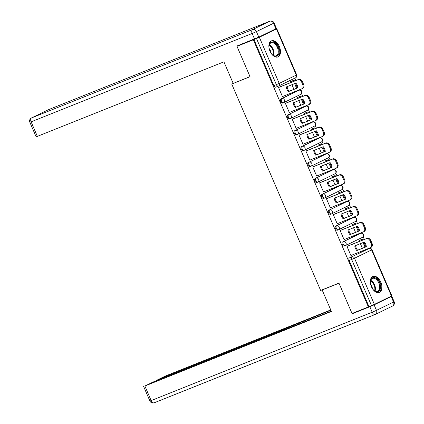 <?xml version="1.0" encoding="UTF-8"?>
<svg xmlns="http://www.w3.org/2000/svg" width="424" height="424" viewBox="0 0 424 424"><rect width="100%" height="100%" fill="white"/><g stroke="black" fill="none" stroke-linecap="round" stroke-linejoin="round"><path stroke-width="0.64" d="M359.78 233.629A2.221 1.341 68.2 0 0 359.727 233.651A2.221 1.341 68.2 0 0 359.674 233.677L342.592 241.977A2.221 1.341 68.2 0 0 342.263 244.606A2.221 1.341 68.2 0 0 344.293 246.079A2.221 1.341 68.2 0 0 344.346 246.053L345.141 245.734M352.938 217.74A2.221 1.341 68.2 0 0 352.879 217.756A2.221 1.341 68.2 0 0 352.826 217.782L335.75 226.087A2.221 1.341 68.2 0 0 335.416 228.711A2.221 1.341 68.2 0 0 337.451 230.184A2.221 1.341 68.2 0 0 337.504 230.163L338.299 229.845M346.09 201.845A2.221 1.341 68.2 0 0 346.037 201.866A2.221 1.341 68.2 0 0 345.984 201.888L328.902 210.193A2.221 1.341 68.2 0 0 328.574 212.816A2.221 1.341 68.2 0 0 330.603 214.29A2.221 1.341 68.2 0 0 330.656 214.268L331.451 213.95M339.248 185.951A2.221 1.341 68.2 0 0 339.189 185.972A2.221 1.341 68.2 0 0 339.136 185.993L322.06 194.298A2.221 1.341 68.2 0 0 321.726 196.922A2.221 1.341 68.2 0 0 323.761 198.395A2.221 1.341 68.2 0 0 323.814 198.374L324.609 198.056M332.4 170.056A2.221 1.341 68.2 0 0 332.347 170.077A2.221 1.341 68.2 0 0 332.294 170.098L315.212 178.403A2.221 1.341 68.2 0 0 314.884 181.032A2.221 1.341 68.2 0 0 316.914 182.506A2.221 1.341 68.2 0 0 316.966 182.479L317.762 182.161M325.558 154.161A2.221 1.341 68.2 0 0 325.5 154.182A2.221 1.341 68.2 0 0 325.447 154.209L308.37 162.514A2.221 1.341 68.2 0 0 308.036 165.137A2.221 1.341 68.2 0 0 310.071 166.611A2.221 1.341 68.2 0 0 310.124 166.584L310.919 166.266M318.71 138.272A2.221 1.341 68.2 0 0 318.657 138.288A2.221 1.341 68.2 0 0 318.604 138.314L301.522 146.619A2.221 1.341 68.2 0 0 301.194 149.243A2.221 1.341 68.2 0 0 303.224 150.716A2.221 1.341 68.2 0 0 303.277 150.695L304.072 150.377M311.868 122.377A2.221 1.341 68.2 0 0 311.81 122.398A2.221 1.341 68.2 0 0 311.757 122.419L294.68 130.725A2.221 1.341 68.2 0 0 294.351 133.348A2.221 1.341 68.2 0 0 296.381 134.821A2.221 1.341 68.2 0 0 296.434 134.8L297.229 134.482M305.02 106.482A2.221 1.341 68.2 0 0 304.967 106.504A2.221 1.341 68.2 0 0 304.914 106.525L287.832 114.83A2.221 1.341 68.2 0 0 287.504 117.453A2.221 1.341 68.2 0 0 289.534 118.932A2.221 1.341 68.2 0 0 289.587 118.906L290.382 118.588M298.178 90.588A2.221 1.341 68.2 0 0 298.12 90.609A2.221 1.341 68.2 0 0 298.067 90.635L280.99 98.935A2.221 1.341 68.2 0 0 280.661 101.564A2.221 1.341 68.2 0 0 282.691 103.037A2.221 1.341 68.2 0 0 282.744 103.011L283.539 102.693M279.384 46.603A8.66 5.226 68.2 0 0 271.461 40.852A8.66 5.226 68.2 0 0 269.971 51.182A8.66 5.226 68.2 0 0 277.89 56.933A8.66 5.226 68.2 0 0 279.384 46.603M380.826 282.156A8.66 5.226 68.2 0 0 372.908 276.406A8.66 5.226 68.2 0 0 371.413 286.73A8.66 5.226 68.2 0 0 379.337 292.481A8.66 5.226 68.2 0 0 380.826 282.156M368.382 248.819L368.271 248.554M364.338 239.428L363.183 236.74M361.63 233.136L361.423 232.659M357.496 223.538L356.34 220.851M354.787 217.247L354.581 216.77M350.648 207.643L349.493 204.956M347.94 201.352L347.733 200.875M343.806 191.749L342.65 189.062M341.097 185.458L340.891 184.981M336.958 175.854L335.803 173.167M334.25 169.563L334.043 169.086M330.116 159.959L328.96 157.278M327.408 153.668L327.201 153.191M323.274 144.07L322.113 141.383M320.56 137.779L320.359 137.302M316.426 128.175L315.271 125.488M313.718 121.884L313.511 121.407M309.584 112.281L308.423 109.593M306.87 105.989L306.669 105.512M302.736 96.386L301.581 93.699M300.028 90.095L299.821 89.618M295.894 80.496L294.871 78.122M274.052 29.791L276.416 28.949L259.334 37.254L279.215 83.406L296.291 75.101L276.416 28.949M273.538 29.945L274.036 29.744M391.463 296.084L371.583 249.932L371.981 249.709L391.856 295.862L374.381 304.39L368.986 306.647L349.106 260.495A2.221 1.341 -111.8 0 1 349.44 257.872L369.066 248.549A2.221 1.341 -111.8 0 1 369.119 248.528A2.221 1.341 -111.8 0 1 369.325 248.475M236.984 46.349L250.059 76.707L231.732 84.032L320.629 290.445L338.951 283.121L352.026 313.479L368.382 306.944L253.335 39.808L236.984 46.349L241.124 44.329M368.986 306.647L368.382 306.944M253.939 39.517L273.814 85.669L279.215 83.406A2.221 1.77 64.1 0 1 278.541 86.061A2.221 1.77 64.1 0 1 278.446 86.099A2.221 1.341 -111.8 0 1 278.393 86.125A2.221 1.341 -111.8 0 1 276.363 84.652L256.483 38.499L253.335 39.808M256.483 38.499L259.334 37.254M279.453 87.063L278.52 87.445L282.469 96.614L283.163 96.28M298.364 97.08L297.436 97.472L297.818 98.352M286.295 102.958L285.368 103.339L289.316 112.508L290.005 112.175M305.211 112.975L304.284 113.362L304.66 114.247M293.143 118.853L292.21 119.234L296.159 128.403L296.853 128.064M312.053 128.87L311.126 129.256L311.507 130.142M299.985 134.747L299.058 135.129L303.006 144.298L303.695 143.959M318.901 144.764L317.974 145.151L318.35 146.036M306.833 150.642L305.9 151.018L309.849 160.187L310.543 159.853M325.743 160.654L324.816 161.046L325.197 161.926M313.675 166.531L312.748 166.913L316.696 176.082L317.385 175.748M332.586 176.548L331.663 176.941L332.04 177.82M320.523 182.426L319.59 182.808L323.539 191.977L324.228 191.643M339.433 192.443L338.506 192.83L338.887 193.715M327.365 198.321L326.438 198.702L330.386 207.871L331.075 207.532M346.276 208.338L345.348 208.725L345.73 209.61M334.213 214.215L333.28 214.592L337.228 223.766L337.917 223.427M353.123 224.227L352.196 224.619L352.577 225.504M341.055 230.105L340.127 230.486L344.076 239.655L344.765 239.322M359.965 240.122L359.038 240.514L359.42 241.394M347.903 246L346.97 246.381L350.918 255.55L351.607 255.216M258.794 37.111L275.876 28.806L273.501 23.304L256.425 31.609L258.794 37.111L236.852 46.041L250.012 76.606L231.732 84.032M291.521 81.185L290.594 81.578L290.97 82.463M291.94 84.71L293.933 89.337M273.814 85.669A2.221 1.341 68.2 0 0 275.844 87.143A2.221 1.341 68.2 0 0 275.897 87.121L278.34 86.146M298.788 100.605L300.78 105.232M305.63 116.494L307.623 121.126M312.477 132.389L314.47 137.016M319.32 148.283L321.312 152.91M326.167 164.178L328.16 168.805M333.01 180.067L335.002 184.7M339.852 195.962L341.85 200.594M346.7 211.857L348.692 216.484M353.542 227.752L355.54 232.379M360.389 243.646L362.382 248.273M282.448 96.566L301.676 88.876A3.328 2.65 -115.9 0 0 301.819 88.817A3.328 2.65 -115.9 0 0 302.826 84.837L301.554 81.88A3.328 2.65 64.1 0 0 297.77 79.813L278.541 87.498M297.902 87.816A6.879 5.48 -115.9 0 0 295.888 83.13L286.343 86.947A6.879 5.48 64.1 0 0 288.362 91.632L297.902 87.816M294.452 81.069L294.065 80.168L290.806 81.472M297.415 87.948L295.422 83.316M293.647 81.392L293.281 80.549L294.065 80.168M296.604 88.272L294.611 83.639M290.61 81.62L293.281 80.549M302.46 88.494A3.328 2.65 -115.9 0 0 302.604 88.436A3.328 2.65 -115.9 0 0 303.611 84.456L302.339 81.498A3.328 2.65 64.1 0 0 298.554 79.431L278.616 87.402M297.897 87.752L289.147 91.25A6.879 5.48 64.1 0 1 287.133 86.629M289.147 91.25L288.362 91.632M233.168 83.337L223.909 61.84L36.13 136.846L29.855 122.276L31.106 121.842L37.376 136.411M274.095 22.976A3.328 3.328 0 0 0 269.802 21.2A3.328 2.009 68.2 0 0 269.722 21.237L48.675 109.599L31.599 117.904L252.64 29.542L269.722 21.237A3.328 2.65 -115.9 0 1 273.501 23.304L274.095 22.976L276.464 28.477L275.876 28.806M323.533 289.285L322.15 289.958L331.409 311.454L144.876 386.02L151.151 400.59L372.198 312.223L369.829 306.722L352.159 313.786L338.999 283.221L322.15 289.958M280.089 331.658L279.808 331.001L157.368 379.946L157.505 380.259M279.808 331.001L284.085 329.135L284.425 329.925M330.863 310.188L284.085 329.135M330.752 309.923L165.577 375.956L157.368 379.946M391.182 296.551L374.101 304.856L376.47 310.357L393.551 302.052L391.182 296.551L391.776 296.222L389.126 297.219M276.268 333.19L276.771 332.649L275.521 333.084L153.085 382.029L144.876 386.02M276.178 332.978L331.298 311.19M356.303 311.773L352.159 313.786M369.829 306.722L374.101 304.856M287.35 328.759L286.921 327.757M269.516 49.979A7.494 4.521 -111.8 0 1 269.023 45.882A7.494 4.521 -111.8 0 1 271.058 42.278A7.494 4.521 -111.8 0 1 278.091 47.175A7.494 4.521 -111.8 0 1 276.983 56.032A7.494 4.521 -111.8 0 1 272.659 54.972A7.494 4.521 -111.8 0 1 270.189 51.664M272.5 54.834A6.938 4.187 68.2 0 0 276.183 55.761A6.938 4.187 68.2 0 0 276.353 55.687A6.938 4.187 68.2 0 0 277.439 47.626A6.938 4.187 68.2 0 0 271.031 42.877A6.938 4.187 68.2 0 0 270.867 42.951A6.938 4.187 68.2 0 0 269.007 46.089M270.92 52.952A4.94 2.984 68.2 0 0 269.155 48.543M277.312 57.102A8.602 5.194 68.2 0 0 277.418 57.055A8.602 5.194 68.2 0 0 278.801 47.138A8.602 5.194 68.2 0 0 270.925 41.128M370.958 285.532A7.494 4.521 -111.8 0 1 370.465 281.43A7.494 4.521 -111.8 0 1 372.5 277.831A7.494 4.521 -111.8 0 1 379.538 282.723A7.494 4.521 -111.8 0 1 378.425 291.585A7.494 4.521 -111.8 0 1 374.101 290.525A7.494 4.521 -111.8 0 1 371.631 287.212M373.942 290.382A6.938 4.187 68.2 0 0 377.625 291.315A6.938 4.187 68.2 0 0 377.795 291.24A6.938 4.187 68.2 0 0 378.881 283.174A6.938 4.187 68.2 0 0 372.479 278.43A6.938 4.187 68.2 0 0 372.309 278.504A6.938 4.187 68.2 0 0 370.449 281.642M372.362 288.506A4.94 2.984 68.2 0 0 370.597 284.091M378.754 292.65A8.602 5.194 68.2 0 0 378.865 292.602A8.602 5.194 68.2 0 0 380.249 282.686A8.602 5.194 68.2 0 0 372.373 276.681M289.295 112.455L308.524 104.77A3.328 2.65 -115.9 0 0 308.661 104.707A3.328 2.65 -115.9 0 0 309.668 100.732L308.396 97.774A3.328 2.65 64.1 0 0 304.618 95.702L285.389 103.392M304.75 103.71A6.879 5.48 -115.9 0 0 302.731 99.025L293.185 102.841A6.879 5.48 64.1 0 0 295.205 107.526L304.75 103.71M301.3 96.963L300.913 96.062L297.653 97.366M304.262 103.838L302.264 99.211M300.489 97.287L300.128 96.444L300.913 96.062M303.452 104.161L301.459 99.534M297.457 97.515L300.128 96.444M309.308 104.389A3.328 2.65 -115.9 0 0 309.446 104.331A3.328 2.65 -115.9 0 0 310.453 100.35L309.181 97.393A3.328 2.65 64.1 0 0 305.402 95.32L285.458 103.292M304.745 103.647L295.989 107.145A6.879 5.48 64.1 0 1 293.98 102.523M295.989 107.145L295.205 107.526M296.137 128.35L315.366 120.665A3.328 2.65 -115.9 0 0 315.504 120.602A3.328 2.65 -115.9 0 0 316.516 116.621L315.244 113.669A3.328 2.65 64.1 0 0 311.46 111.597L292.231 119.282M311.592 119.605A6.879 5.48 -115.9 0 0 309.578 114.92L300.033 118.736A6.879 5.48 64.1 0 0 302.052 123.421L311.592 119.605M308.142 112.858L307.755 111.957L304.496 113.261M311.105 119.732L309.112 115.105M307.336 113.182L306.971 112.339L307.755 111.957M310.294 120.056L308.301 115.429M304.3 113.404L306.971 112.339M316.15 120.284A3.328 2.65 -115.9 0 0 316.293 120.22A3.328 2.65 -115.9 0 0 317.3 116.24L316.028 113.288A3.328 2.65 64.1 0 0 312.244 111.215L292.306 119.186M311.587 119.542L302.837 123.04A6.879 5.48 64.1 0 1 300.823 118.418M302.837 123.04L302.052 123.421M302.985 144.245L322.214 136.56A3.328 2.65 -115.9 0 0 322.351 136.496A3.328 2.65 -115.9 0 0 323.358 132.516L322.086 129.564A3.328 2.65 64.1 0 0 318.307 127.492L299.079 135.177M318.44 135.5A6.879 5.48 -115.9 0 0 316.421 130.815L306.875 134.625A6.879 5.48 64.1 0 0 308.895 139.316L318.44 135.5M314.99 128.748L314.603 127.852L311.343 129.156M317.952 135.627L315.954 131M314.179 129.071L313.818 128.233L314.603 127.852M317.141 135.95L315.149 131.323M311.142 129.299L313.818 128.233M322.998 136.178A3.328 2.65 -115.9 0 0 323.136 136.115A3.328 2.65 -115.9 0 0 324.143 132.134L322.871 129.182A3.328 2.65 64.1 0 0 319.092 127.11L299.148 135.081M318.435 135.431L309.679 138.934A6.879 5.48 64.1 0 1 307.665 134.313M309.679 138.934L308.895 139.316M309.827 160.139L329.056 152.449A3.328 2.65 -115.9 0 0 329.194 152.391A3.328 2.65 -115.9 0 0 330.206 148.411L328.934 145.453A3.328 2.65 64.1 0 0 325.15 143.386L305.921 151.071M325.282 151.394A6.879 5.48 -115.9 0 0 323.268 146.704L313.723 150.52A6.879 5.48 64.1 0 0 315.742 155.205L325.282 151.394M321.832 144.642L321.445 143.741L318.186 145.045M324.795 151.522L322.802 146.889M321.021 144.966L320.661 144.123L321.445 143.741M323.984 151.845L321.991 147.213M317.989 145.194L320.661 144.123M329.84 152.068A3.328 2.65 -115.9 0 0 329.978 152.009A3.328 2.65 -115.9 0 0 330.99 148.029L329.718 145.072A3.328 2.65 64.1 0 0 325.934 143.005L305.996 150.976M325.277 151.326L316.527 154.824A6.879 5.48 64.1 0 1 314.513 150.207M316.527 154.824L315.742 155.205M316.675 176.034L335.903 168.344A3.328 2.65 -115.9 0 0 336.041 168.286A3.328 2.65 -115.9 0 0 337.048 164.305L335.776 161.348A3.328 2.65 64.1 0 0 331.997 159.276L312.769 166.966M332.13 167.284A6.879 5.48 -115.9 0 0 330.111 162.599L320.565 166.415A6.879 5.48 64.1 0 0 322.584 171.1L332.13 167.284M328.68 160.537L328.293 159.636L325.033 160.94M331.637 167.411L329.644 162.784M327.869 160.86L327.508 160.018L328.293 159.636M330.831 167.734L328.839 163.108M324.832 161.088L327.508 160.018M336.688 167.962A3.328 2.65 -115.9 0 0 336.826 167.904A3.328 2.65 -115.9 0 0 337.833 163.924L336.561 160.966A3.328 2.65 64.1 0 0 332.782 158.894L312.838 166.865M332.125 167.22L323.369 170.718A6.879 5.48 64.1 0 1 321.355 166.097M323.369 170.718L322.584 171.1M323.517 191.924L342.746 184.239A3.328 2.65 -115.9 0 0 342.884 184.175A3.328 2.65 -115.9 0 0 343.896 180.195L342.624 177.243A3.328 2.65 64.1 0 0 338.84 175.17L319.611 182.855M338.972 183.179A6.879 5.48 -115.9 0 0 336.953 178.493L327.413 182.309A6.879 5.48 64.1 0 0 329.427 186.995L338.972 183.179M335.522 176.432L335.135 175.531L331.875 176.834M338.485 183.306L336.492 178.679M334.711 176.755L334.351 175.912L335.135 175.531M337.674 183.629L335.681 179.002M331.679 176.983L334.351 175.912M343.53 183.857A3.328 2.65 -115.9 0 0 343.668 183.793A3.328 2.65 -115.9 0 0 344.68 179.813L343.408 176.861A3.328 2.65 64.1 0 0 339.624 174.789L319.685 182.76M338.967 183.115L330.211 186.613A6.879 5.48 64.1 0 1 328.203 181.991M330.211 186.613L329.427 186.995M330.36 207.818L349.593 200.133A3.328 2.65 -115.9 0 0 349.731 200.07A3.328 2.65 -115.9 0 0 350.738 196.089L349.466 193.137A3.328 2.65 64.1 0 0 345.687 191.065L326.459 198.75M345.82 199.073A6.879 5.48 -115.9 0 0 343.8 194.388L334.255 198.204A6.879 5.48 64.1 0 0 336.274 202.889L345.82 199.073M342.369 192.321L341.983 191.425L338.718 192.729M345.327 199.201L343.334 194.574M341.559 192.644L341.198 191.807L341.983 191.425M344.521 199.524L342.528 194.897M338.522 192.872L341.198 191.807M350.378 199.752A3.328 2.65 -115.9 0 0 350.516 199.688A3.328 2.65 -115.9 0 0 351.523 195.708L350.251 192.756A3.328 2.65 64.1 0 0 346.472 190.683L326.528 198.655M345.814 199.01L337.059 202.508A6.879 5.48 64.1 0 1 335.045 197.886M337.059 202.508L336.274 202.889M337.207 223.713L356.436 216.028A3.328 2.65 -115.9 0 0 356.573 215.964A3.328 2.65 -115.9 0 0 357.586 211.984L356.314 209.027A3.328 2.65 64.1 0 0 352.529 206.96L333.301 214.645M352.662 214.968A6.879 5.48 -115.9 0 0 350.643 210.278L341.103 214.094A6.879 5.48 64.1 0 0 343.117 218.784L352.662 214.968M349.212 208.216L348.825 207.32L345.565 208.619M352.174 215.095L350.182 210.463M348.401 208.539L348.04 207.702L348.825 207.32M351.364 215.418L349.371 210.786M345.369 208.767L348.04 207.702M357.22 215.646A3.328 2.65 -115.9 0 0 357.358 215.583A3.328 2.65 -115.9 0 0 358.37 211.603L357.098 208.65A3.328 2.65 64.1 0 0 353.314 206.578L333.375 214.549M352.657 214.899L343.901 218.402A6.879 5.48 64.1 0 1 341.892 213.781M343.901 218.402L343.117 218.784M344.05 239.608L363.278 231.917A3.328 2.65 -115.9 0 0 363.421 231.859A3.328 2.65 -115.9 0 0 364.428 227.879L363.156 224.921A3.328 2.65 64.1 0 0 359.377 222.854L340.149 230.539M359.51 230.857A6.879 5.48 -115.9 0 0 357.49 226.172L347.945 229.988A6.879 5.48 64.1 0 0 349.964 234.673L359.51 230.857M356.059 224.111L355.672 223.209L352.408 224.513M359.017 230.99L357.024 226.358M355.248 224.434L354.883 223.591L355.672 223.209M358.211 231.313L356.218 226.681M352.212 224.662L354.883 223.591M364.062 231.536A3.328 2.65 -115.9 0 0 364.205 231.478A3.328 2.65 -115.9 0 0 365.212 227.497L363.94 224.54A3.328 2.65 64.1 0 0 360.161 222.473L340.218 230.444M359.504 230.794L350.749 234.292A6.879 5.48 64.1 0 1 348.735 229.67M350.749 234.292L349.964 234.673M350.897 255.497L370.126 247.812A3.328 2.65 -115.9 0 0 370.263 247.749A3.328 2.65 -115.9 0 0 371.276 243.774L370.004 240.816A3.328 2.65 64.1 0 0 366.219 238.744L346.991 246.434M366.352 246.752A6.879 5.48 -115.9 0 0 364.333 242.067L354.793 245.883A6.879 5.48 64.1 0 0 356.807 250.568L366.352 246.752M362.902 240.005L362.515 239.104L359.255 240.408M365.864 246.879L363.871 242.252M362.091 240.329L361.73 239.486L362.515 239.104M365.053 247.203L363.061 242.576M359.059 240.556L361.73 239.486M370.91 247.431A3.328 2.65 -115.9 0 0 371.048 247.372A3.328 2.65 -115.9 0 0 372.06 243.392L370.788 240.435A3.328 2.65 64.1 0 0 367.004 238.362L347.065 246.333M366.347 246.689L357.591 250.187A6.879 5.48 64.1 0 1 355.582 245.565M357.591 250.187L356.807 250.568M362.329 237.387A2.221 1.77 -115.9 0 0 362.425 237.35L345.343 245.65A2.221 1.77 -115.9 0 1 345.253 245.692A2.221 1.341 -111.8 0 1 345.2 245.719A2.221 1.341 -111.8 0 1 343.164 244.24A2.221 1.341 -111.8 0 1 343.498 241.616L360.575 233.311A2.221 1.341 -111.8 0 1 360.628 233.29A2.221 1.341 -111.8 0 1 360.84 233.237M342.592 241.977L343.498 241.616A2.221 1.77 64.1 0 1 346.016 243A2.221 1.77 -115.9 0 1 345.343 245.65A2.221 2.221 0 0 1 345.2 245.719L344.293 246.079M355.487 221.498A2.221 1.77 -115.9 0 0 355.577 221.455L338.5 229.76A2.221 1.77 -115.9 0 1 338.405 229.797A2.221 1.341 -111.8 0 1 338.352 229.824A2.221 1.341 -111.8 0 1 336.322 228.351A2.221 1.341 -111.8 0 1 336.651 225.722L353.733 217.422A2.221 1.341 -111.8 0 1 353.786 217.395A2.221 1.341 -111.8 0 1 353.992 217.342M335.75 226.087L336.651 225.722A2.221 1.77 64.1 0 1 339.174 227.105A2.221 1.77 -115.9 0 1 338.5 229.76A2.221 2.221 0 0 1 338.352 229.824L337.451 230.184M348.639 205.603A2.221 1.77 -115.9 0 0 348.735 205.561L331.653 213.866A2.221 1.77 -115.9 0 1 331.563 213.908A2.221 1.341 -111.8 0 1 331.51 213.929A2.221 1.341 -111.8 0 1 329.474 212.456A2.221 1.341 -111.8 0 1 329.808 209.832L346.885 201.527A2.221 1.341 -111.8 0 1 346.938 201.501A2.221 1.341 -111.8 0 1 347.15 201.448M328.902 210.193L329.808 209.832A2.221 1.77 64.1 0 1 332.326 211.21A2.221 1.77 -115.9 0 1 331.653 213.866A2.221 2.221 0 0 1 331.51 213.929L330.603 214.29M341.797 189.708A2.221 1.77 -115.9 0 0 341.887 189.666L324.811 197.971A2.221 1.77 -115.9 0 1 324.715 198.013A2.221 1.341 -111.8 0 1 324.662 198.035A2.221 1.341 -111.8 0 1 322.632 196.561A2.221 1.341 -111.8 0 1 322.961 193.938L340.043 185.633A2.221 1.341 -111.8 0 1 340.096 185.611A2.221 1.341 -111.8 0 1 340.302 185.558M322.06 194.298L322.961 193.938A2.221 1.77 64.1 0 1 325.484 195.316A2.221 1.77 -115.9 0 1 324.811 197.971A2.221 2.221 0 0 1 324.662 198.035L323.761 198.395M334.949 173.814A2.221 1.77 -115.9 0 0 335.045 173.771L317.963 182.076A2.221 1.77 -115.9 0 1 317.873 182.119A2.221 1.341 -111.8 0 1 317.82 182.145A2.221 1.341 -111.8 0 1 315.79 180.666A2.221 1.341 -111.8 0 1 316.119 178.043L333.195 169.738A2.221 1.341 -111.8 0 1 333.248 169.717A2.221 1.341 -111.8 0 1 333.46 169.664M315.212 178.403L316.119 178.043A2.221 1.77 64.1 0 1 318.636 179.426A2.221 1.77 -115.9 0 1 317.963 182.076A2.221 2.221 0 0 1 317.82 182.145L316.914 182.506M328.107 157.919A2.221 1.77 -115.9 0 0 328.203 157.882L311.121 166.187A2.221 1.77 -115.9 0 1 311.025 166.224A2.221 1.341 -111.8 0 1 310.972 166.25A2.221 1.341 -111.8 0 1 308.942 164.777A2.221 1.341 -111.8 0 1 309.271 162.148L326.353 153.848A2.221 1.341 -111.8 0 1 326.406 153.822A2.221 1.341 -111.8 0 1 326.613 153.769M308.37 162.514L309.271 162.148A2.221 1.77 64.1 0 1 311.794 163.532A2.221 1.77 -115.9 0 1 311.121 166.187A2.221 2.221 0 0 1 310.972 166.25L310.071 166.611M321.26 142.029A2.221 1.77 -115.9 0 0 321.355 141.987L304.273 150.292A2.221 1.77 -115.9 0 1 304.183 150.334A2.221 1.341 -111.8 0 1 304.13 150.356A2.221 1.341 -111.8 0 1 302.1 148.882A2.221 1.341 -111.8 0 1 302.429 146.259L319.505 137.954A2.221 1.341 -111.8 0 1 319.558 137.927A2.221 1.341 -111.8 0 1 319.77 137.874M301.522 146.619L302.429 146.259A2.221 1.77 64.1 0 1 304.946 147.637A2.221 1.77 -115.9 0 1 304.273 150.292A2.221 2.221 0 0 1 304.13 150.356L303.224 150.716M314.417 126.135A2.221 1.77 -115.9 0 0 314.513 126.092L297.431 134.397A2.221 1.77 -115.9 0 1 297.335 134.44A2.221 1.341 -111.8 0 1 297.282 134.461A2.221 1.341 -111.8 0 1 295.252 132.988A2.221 1.341 -111.8 0 1 295.581 130.364L312.663 122.059A2.221 1.341 -111.8 0 1 312.716 122.033A2.221 1.341 -111.8 0 1 312.923 121.985M294.68 130.725L295.581 130.364A2.221 1.77 64.1 0 1 298.104 131.742A2.221 1.77 -115.9 0 1 297.431 134.397A2.221 2.221 0 0 1 297.282 134.461L296.381 134.821M307.57 110.24A2.221 1.77 -115.9 0 0 307.665 110.198L290.583 118.503A2.221 1.77 -115.9 0 1 290.493 118.545A2.221 1.341 -111.8 0 1 290.44 118.566A2.221 1.341 -111.8 0 1 288.41 117.093A2.221 1.341 -111.8 0 1 288.739 114.469L305.815 106.164A2.221 1.341 -111.8 0 1 305.868 106.143A2.221 1.341 -111.8 0 1 306.08 106.09M287.832 114.83L288.739 114.469A2.221 1.77 64.1 0 1 291.256 115.853A2.221 1.77 -115.9 0 1 290.583 118.503A2.221 2.221 0 0 1 290.44 118.566L289.534 118.932M300.727 94.345A2.221 1.77 -115.9 0 0 300.823 94.308L283.741 102.608A2.221 1.77 -115.9 0 1 283.645 102.65A2.221 1.341 -111.8 0 1 283.592 102.677A2.221 1.341 -111.8 0 1 281.562 101.198A2.221 1.341 -111.8 0 1 281.891 98.575L298.973 90.27A2.221 1.341 -111.8 0 1 299.026 90.248A2.221 1.341 -111.8 0 1 299.233 90.195M280.99 98.935L281.891 98.575A2.221 1.77 64.1 0 1 284.414 99.958A2.221 1.77 -115.9 0 1 283.741 102.608A2.221 2.221 0 0 1 283.592 102.677L282.691 103.037M349.44 257.872L369.066 248.549A2.221 1.77 -115.9 0 1 371.583 249.932L354.506 258.237L374.381 304.39M359.674 233.677L360.575 233.311A2.221 1.77 -115.9 0 1 363.098 234.695A2.221 1.77 -115.9 0 1 362.425 237.35A2.221 2.221 0 0 0 363.485 234.451A2.221 2.221 0 0 0 360.628 233.29L359.727 233.651M352.826 217.782L353.733 217.422A2.221 1.77 -115.9 0 1 356.25 218.8A2.221 1.77 -115.9 0 1 355.577 221.455A2.221 2.221 0 0 0 356.637 218.561A2.221 2.221 0 0 0 353.786 217.395L352.879 217.756M345.984 201.888L346.885 201.527A2.221 1.77 -115.9 0 1 349.408 202.905A2.221 1.77 -115.9 0 1 348.735 205.561A2.221 2.221 0 0 0 349.795 202.667A2.221 2.221 0 0 0 346.938 201.501L346.037 201.866M339.136 185.993L340.043 185.633A2.221 1.77 -115.9 0 1 342.56 187.016A2.221 1.77 -115.9 0 1 341.887 189.666A2.221 2.221 0 0 0 342.947 186.772A2.221 2.221 0 0 0 340.096 185.611L339.189 185.972M332.294 170.098L333.195 169.738A2.221 1.77 -115.9 0 1 335.718 171.121A2.221 1.77 -115.9 0 1 335.045 173.771A2.221 2.221 0 0 0 336.105 170.877A2.221 2.221 0 0 0 333.248 169.717L332.347 170.077M325.447 154.209L326.353 153.848A2.221 1.77 -115.9 0 1 328.87 155.226A2.221 1.77 -115.9 0 1 328.203 157.882A2.221 2.221 0 0 0 329.257 154.988A2.221 2.221 0 0 0 326.406 153.822L325.5 154.182M318.604 138.314L319.505 137.954A2.221 1.77 -115.9 0 1 322.028 139.332A2.221 1.77 -115.9 0 1 321.355 141.987A2.221 2.221 0 0 0 322.415 139.093A2.221 2.221 0 0 0 319.558 137.927L318.657 138.288M311.757 122.419L312.663 122.059A2.221 1.77 -115.9 0 1 315.18 123.437A2.221 1.77 -115.9 0 1 314.513 126.092A2.221 2.221 0 0 0 315.567 123.198A2.221 2.221 0 0 0 312.716 122.033L311.81 122.398M304.914 106.525L305.815 106.164A2.221 1.77 -115.9 0 1 308.338 107.548A2.221 1.77 -115.9 0 1 307.665 110.198A2.221 2.221 0 0 0 308.725 107.304A2.221 2.221 0 0 0 305.868 106.143L304.967 106.504M298.067 90.635L298.973 90.27A2.221 1.77 -115.9 0 1 301.496 91.653A2.221 1.77 -115.9 0 1 300.823 94.308A2.221 2.221 0 0 0 301.877 91.409A2.221 2.221 0 0 0 299.026 90.248L298.12 90.609M349.106 260.495L351.655 259.477A2.221 1.341 -111.8 0 1 351.984 256.854A2.221 1.77 -115.9 0 1 354.506 258.237L351.655 259.477L371.53 305.63M275.844 87.143L278.393 86.125A2.221 2.221 0 0 0 278.541 86.061L295.618 77.756A2.221 2.221 0 0 0 296.689 74.878L296.291 75.101A2.221 1.77 64.1 0 1 295.618 77.756A2.221 1.77 64.1 0 1 295.528 77.799M298.554 79.431L297.77 79.813M303.611 84.456L302.826 84.837M302.339 81.498L301.554 81.88M254.517 38.976L252.148 33.475L31.106 121.842A3.328 2.009 68.2 0 1 31.599 117.904A3.328 2.65 -115.9 0 0 31.456 117.967L48.537 109.662A3.328 2.65 64.1 0 1 48.675 109.599A3.328 2.009 68.2 0 1 48.755 109.562A3.328 3.328 0 0 0 48.537 109.662A3.328 2.65 64.1 0 0 48.405 109.731M48.84 109.535A3.328 2.009 68.2 0 0 48.755 109.562L269.802 21.2M252.148 33.475L256.425 31.609A3.328 2.65 64.1 0 0 252.64 29.542A3.328 2.009 68.2 0 0 252.148 33.475M375.161 314.465L154.278 402.763A3.328 2.009 68.2 0 1 154.198 402.8A3.328 2.009 68.2 0 1 151.151 400.59L149.905 401.024L143.63 386.455M394.145 301.724L393.551 302.052A3.328 2.65 -115.9 0 1 392.545 306.033A3.328 3.328 0 0 0 394.145 301.724L391.776 296.222M372.198 312.223A3.328 2.009 68.2 0 0 375.245 314.438A3.328 2.009 68.2 0 0 375.325 314.401A3.328 2.65 64.1 0 0 375.463 314.338A3.328 2.65 64.1 0 0 376.47 310.357L372.198 312.223M392.401 306.096A3.328 2.65 -115.9 0 0 392.545 306.033L375.463 314.338A3.328 3.328 0 0 1 375.245 314.438L154.198 402.8A3.328 3.328 0 0 1 149.905 401.024M269.32 44.801A6.938 4.187 -111.8 0 1 273.618 55.555M273.162 55.306A6.71 4.049 68.2 0 0 269.161 45.294M370.762 280.349A6.938 4.187 -111.8 0 1 375.06 291.103M374.604 290.853A6.71 4.049 68.2 0 0 370.603 280.847M305.402 95.32L304.618 95.702M310.453 100.35L309.668 100.732M309.181 97.393L308.396 97.774M312.244 111.215L311.46 111.597M317.3 116.24L316.516 116.621M316.028 113.288L315.244 113.669M319.092 127.11L318.307 127.492M324.143 132.134L323.358 132.516M322.871 129.182L322.086 129.564M325.934 143.005L325.15 143.386M330.99 148.029L330.206 148.411M329.718 145.072L328.934 145.453M332.782 158.894L331.997 159.276M337.833 163.924L337.048 164.305M336.561 160.966L335.776 161.348M339.624 174.789L338.84 175.17M344.68 179.813L343.896 180.195M343.408 176.861L342.624 177.243M346.472 190.683L345.687 191.065M351.523 195.708L350.738 196.089M350.251 192.756L349.466 193.137M353.314 206.578L352.529 206.96M358.37 211.603L357.586 211.984M357.098 208.65L356.314 209.027M360.161 222.473L359.377 222.854M365.212 227.497L364.428 227.879M363.94 224.54L363.156 224.921M367.004 238.362L366.219 238.744M372.06 243.392L371.276 243.774M370.788 240.435L370.004 240.816M366.569 249.545L369.119 248.528A2.221 2.221 0 0 1 371.981 249.709M296.689 74.878L276.808 28.726M302.604 88.436L301.819 88.817M31.456 117.967A3.328 3.328 0 0 0 29.855 122.276M276.771 332.649L276.893 332.935M156.122 380.381L156.281 380.752M309.446 104.331L308.661 104.707M316.293 120.22L315.504 120.602M323.136 136.115L322.351 136.496M329.978 152.009L329.194 152.391M336.826 167.904L336.041 168.286M343.668 183.793L342.884 184.175M350.516 199.688L349.731 200.07M357.358 215.583L356.573 215.964M364.205 231.478L363.421 231.859M371.048 247.372L370.263 247.749"/></g></svg>
